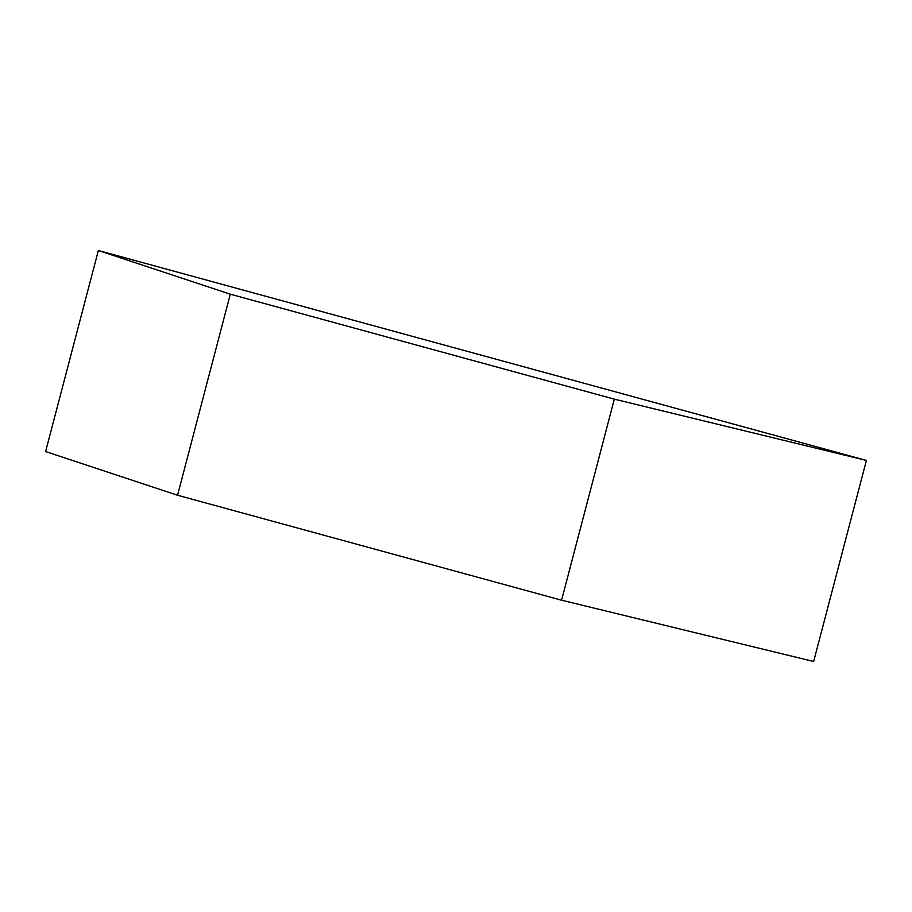<?xml version="1.0" encoding="UTF-8"?>
<svg xmlns="http://www.w3.org/2000/svg" width="912" height="912" viewBox="0 0 912 912"><rect width="100%" height="100%" fill="white"/><g stroke="black" fill="none" stroke-linecap="round" stroke-linejoin="round"><path stroke-width="1.37" d="M614.323 399.148L230.303 294.188L98.348 250.504L45.6 451.565L177.555 495.25L561.575 600.21L813.652 661.496L866.4 460.435L614.323 399.148L561.575 600.21M98.348 250.504L866.4 460.435M230.303 294.188L177.555 495.25"/></g></svg>
